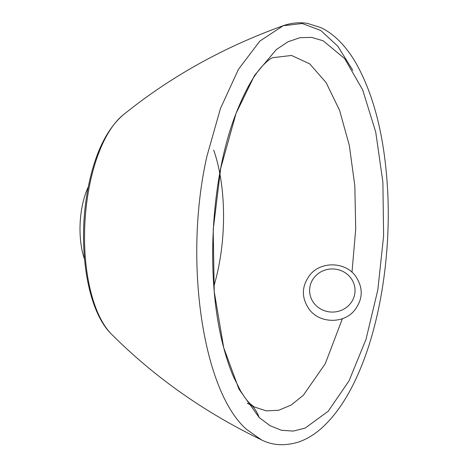 <?xml version="1.0" encoding="UTF-8"?>
<svg xmlns="http://www.w3.org/2000/svg" width="468" height="468" viewBox="0 0 468 468"><rect width="100%" height="100%" fill="white"/><g stroke="black" fill="none" stroke-linecap="round" stroke-linejoin="round"><path stroke-width="0.7" d="M84.515 259.167A52.556 22.71 -87 0 1 88.335 186.779M259.12 417.456L238.949 389.101L223.71 347.712L214.227 291.611L213.197 229.683L220.738 168.176L236.071 113.367L254.534 75.436L276.354 49.544L288.007 41.781L299.883 37.697L311.659 37.381L323.242 40.827L344.705 58.652L362.682 89.903L375.734 132.099L382.882 181.999L383.608 235.948L377.834 289.809L366.017 339.318L349.052 380.841L328.179 411.273L305.077 428.15L293.214 431.092L281.479 430.273L270.001 425.687L259.12 417.456A45.987 38.908 -46.5 0 0 250.433 404.007M246.478 429.314L261.331 439.803C272.3 445.466 284.708 446.215 298.561 442.055C306.429 439.329 313.905 434.871 320.99 428.688C337.305 414.203 351.088 392.617 362.337 363.923C380.94 316.947 390.441 253.451 387.832 194.507C385.31 140.377 374.757 96.706 356.183 63.496C350.509 53.68 344.185 45.495 337.2 38.943C332.028 34.1 326.512 30.291 320.65 27.524L307.482 23.4C299.309 22.095 291.207 22.873 283.163 25.74L259.875 41.061L238.458 69.334L220.446 108.523L206.95 156.142C183.321 259.845 202.545 391.043 246.478 429.314L261.331 439.803C204.253 412.232 154.3 377.015 111.478 334.158A117.755 50.877 -87 0 1 90.207 182.263A117.755 50.877 -87 0 1 123.037 115.04C170.13 76.922 223.505 47.157 283.169 25.74L302.252 23.511L320.796 30.473L337.855 46.268L352.819 70.329M247.168 403.141L254.153 406.897L252.176 405.785L254.153 406.897L266.31 410.886L278.712 410.26L291.172 405.031L303.264 395.366L325.254 363.73L342.406 318.661L325.254 363.73L303.264 395.366L291.172 405.031L278.712 410.26L266.31 410.886L254.153 406.897L250.526 404.1C247.783 401.661 244.483 397.297 240.628 391.002L233.316 376.348C229.77 368.064 226.565 358.517 223.71 347.712C204.838 278.121 210.969 177.15 236.071 113.367C244.577 91.763 253.118 76.243 261.706 66.801C266.333 61.747 269.96 58.716 272.581 57.71L291.546 55.464L309.775 63.917L326.091 82.555L339.528 110.214L349.315 145.378L354.814 185.72L355.721 228.922L352 272.224M213.736 150.175A115.567 49.936 -87 0 1 217.983 270.059A115.567 49.936 -87 0 1 213.8 286.428M350.316 277.366A22.721 21.563 -179.5 0 1 346.185 307.599A22.721 21.563 -179.5 0 1 314.32 303.65A22.721 21.563 -179.5 0 1 318.451 273.417A22.721 21.563 -179.5 0 1 350.316 277.366M123.037 115.04C107.195 128.858 95.87 151.609 89.049 183.292C76.693 239.669 85.457 309.032 111.478 334.158M309.465 309.681C319.79 323.236 342.711 323.967 353.925 311.103C363.215 299.526 363.618 287.662 355.13 275.506C344.74 261.846 321.598 261.232 310.459 274.312C301.374 285.866 301.041 297.654 309.465 309.681"/></g></svg>
